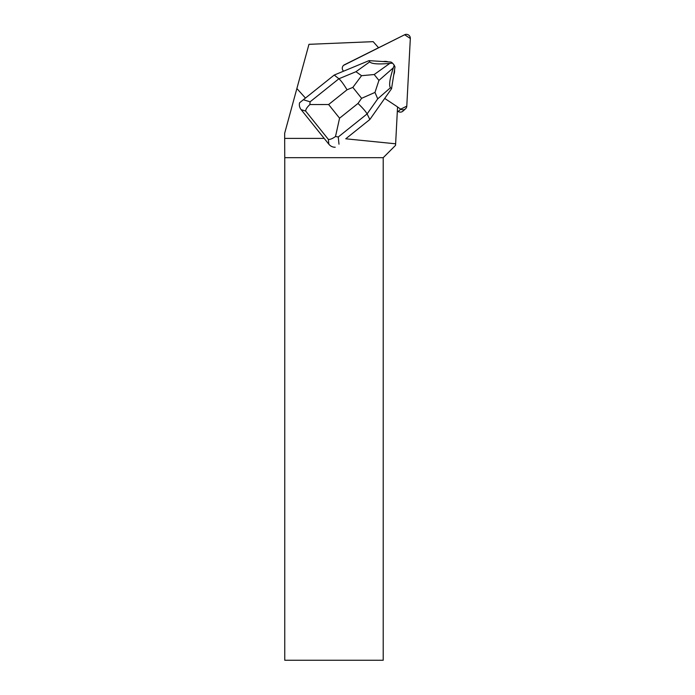 <?xml version="1.0" encoding="UTF-8"?>
<svg xmlns="http://www.w3.org/2000/svg" width="695" height="695" viewBox="0 0 695 695"><rect width="100%" height="100%" fill="white"/><g stroke="black" fill="none" stroke-linecap="round" stroke-linejoin="round"><path stroke-width="1.04" d="M305.453 98.056L296.878 88.534L308.962 44.324L373.172 41.657L378.558 47.738L344.416 64.783A3.935 3.892 48 0 0 343.556 65.365L404.655 34.75L410.328 38.503L406.784 106.144L400.754 109.15L397.557 107.039L400.754 109.15A3.935 3.892 48 0 0 405.515 108.82L402.935 111.139A3.935 3.892 -132 0 1 398.174 111.478L397.349 110.931M405.515 108.82A3.935 3.892 48 0 0 406.784 106.144L410.328 38.503A3.935 3.892 48 0 0 404.655 34.75L344.416 64.783M296.878 88.534L284.672 133.232L284.672 138.392L324.174 138.392M343.556 65.365A3.935 3.892 48 0 0 343.582 71.177M345.754 138.8L369.853 119.497L345.754 138.8L395.629 143.804L395.542 145.359L383.214 157.687L284.759 157.687L284.672 138.392M384.709 98.421L397.557 106.917L395.629 143.804M388.079 61.855A9.435 9.33 48 0 0 383.301 61.551M393.752 74.756A9.435 9.33 48 0 0 394.534 69.804M383.214 157.687L383.214 660.25L284.759 660.25L284.759 157.687M303.35 99.741L299.58 102.79C298.989 105.232 299.51 107.525 301.144 109.671L305.644 111.052C305.739 109.237 307.155 107.073 309.892 104.554L328.622 104.528L347.048 89.794C343.669 84.217 340.958 80.533 338.908 78.761L334.226 75.051L303.35 99.741L310.083 101.818L309.892 104.554M361.556 75.694L352.852 87.388L361.608 98.325L374.97 92.418L377.724 98.846L367.099 113.919C365.744 111.461 362.712 107.968 357.995 103.451L339.568 118.185L335.511 136.507L338.265 136.976L367.099 113.919L369.853 119.497L391.537 88.734L390.46 87.726C388.774 85.476 389.73 78.848 393.327 67.832L378.923 80.42L374.205 74.53L361.556 75.694L355.962 71.707L338.908 78.761L310.083 101.818M374.205 74.53L389.773 63.41L392.571 63.141L391.059 62.046L369.01 60.647L334.226 75.051M335.511 136.507C332.497 138.67 330.108 139.634 328.361 139.391L328.839 144.204C330.577 146.271 332.705 147.279 335.216 147.236M328.839 144.204L301.144 109.671M369.01 60.647L369.723 61.864L355.962 71.707M389.773 63.41C378.158 64.418 371.478 63.905 369.723 61.864M393.327 67.832L394.213 65.191L394.995 66.946L391.537 88.734M394.213 65.191L392.571 63.141M374.97 92.418L378.923 80.42M398.174 111.478L400.754 109.15M347.048 89.794L352.852 87.388M339.568 118.185L328.622 104.528M361.608 98.325L357.995 103.451M305.644 111.052L328.361 139.391M338.986 144.186L338.265 136.976M377.724 98.846L390.46 87.726"/></g></svg>
